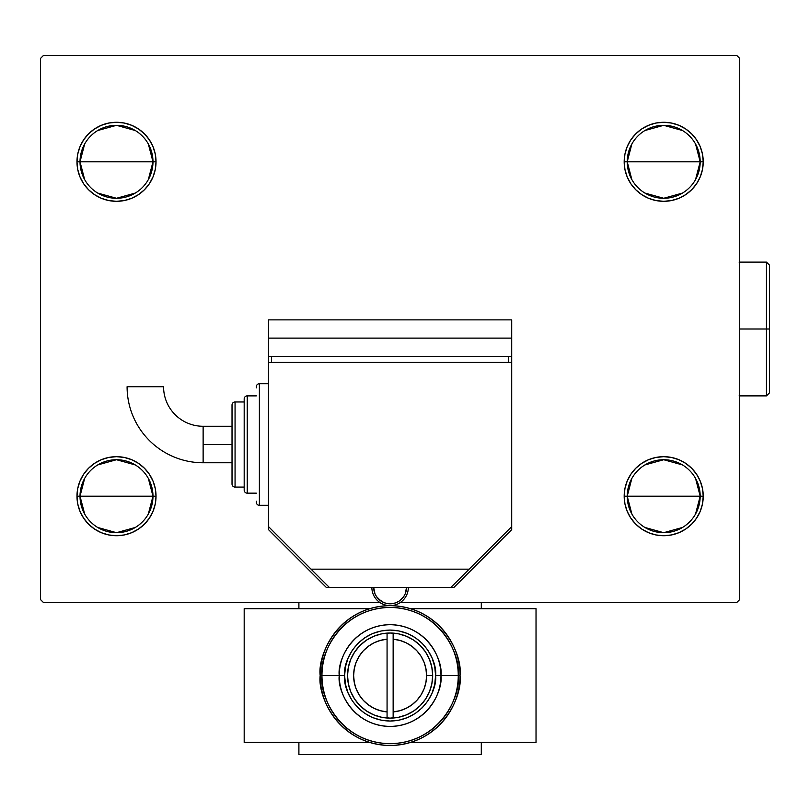 <?xml version="1.0" encoding="UTF-8"?>
<svg xmlns="http://www.w3.org/2000/svg" width="810" height="810" viewBox="0 0 810 810"><rect width="100%" height="100%" fill="white"/><g stroke="black" fill="none" stroke-linecap="round" stroke-linejoin="round"><path stroke-width="1.21" d="M631.861 513.996L627.223 496.206A36.48 36.48 0 0 0 663.704 532.686A36.48 36.48 0 0 0 700.184 496.206L703.232 496.206A39.518 39.518 0 0 1 663.704 535.724A39.518 39.518 0 0 1 624.186 496.206L700.184 496.206A36.48 36.48 0 0 1 663.704 532.686A36.48 36.48 0 0 1 627.223 496.206L631.861 478.406M695.547 478.406L700.184 496.206L695.547 513.996M682.486 527.472L663.704 532.686L644.922 527.472M631.861 179.597L627.223 161.798A36.48 36.48 0 0 0 663.704 198.278A36.48 36.48 0 0 0 700.184 161.798L703.232 161.798A39.518 39.518 0 0 1 663.704 201.315A39.518 39.518 0 0 1 624.186 161.798L700.184 161.798A36.48 36.48 0 0 1 663.704 198.278A36.48 36.48 0 0 1 627.223 161.798L631.861 143.998M695.547 143.998L700.184 161.798L695.547 179.597M682.486 193.074L663.704 198.278L644.922 193.074M84.655 179.597L80.018 161.798A36.48 36.48 0 0 0 116.498 198.278A36.48 36.48 0 0 0 152.979 161.798L156.026 161.798A39.518 39.518 0 0 1 116.498 201.315A39.518 39.518 0 0 1 76.98 161.798L152.979 161.798A36.48 36.48 0 0 1 116.498 198.278A36.48 36.48 0 0 1 80.018 161.798L84.655 143.998M148.341 143.998L152.979 161.798L148.341 179.597M135.28 193.074L116.498 198.278L97.716 193.074M84.655 513.996L80.018 496.206A36.48 36.48 0 0 0 116.498 532.686A36.48 36.48 0 0 0 152.979 496.206L156.026 496.206A39.518 39.518 0 0 1 116.498 535.724A39.518 39.518 0 0 1 76.98 496.206L152.979 496.206A36.48 36.48 0 0 1 116.498 532.686A36.48 36.48 0 0 1 80.018 496.206L84.655 478.406M148.341 478.406L152.979 496.206L148.341 513.996M135.28 527.472L116.498 532.686L97.716 527.472M736.665 55.394L43.538 55.394L40.5 58.431L40.5 599.562L43.538 602.599L380.022 602.599L43.538 602.599L40.5 599.562L40.5 58.431L43.538 55.394L736.665 55.394L739.712 58.431L736.665 55.394M739.712 599.562L739.712 58.431L739.712 599.562L736.665 602.599L739.712 599.562M400.191 602.599L736.665 602.599L400.191 602.599M696.57 474.245L700.215 481.079L702.472 488.491L703.232 496.206L700.184 496.206A36.48 36.48 0 0 0 663.704 459.726A36.48 36.48 0 0 0 627.223 496.206A36.48 36.48 0 0 1 663.704 459.726A36.48 36.48 0 0 1 700.184 496.206L624.186 496.206L624.945 488.491L627.193 481.079L630.848 474.245L635.759 468.251L641.753 463.34L648.587 459.685L655.999 457.437L663.704 456.678L671.419 457.437L678.831 459.685L685.665 463.34L691.649 468.251L696.57 474.245L700.215 481.079L702.472 488.491L703.232 496.206L702.472 503.911L700.215 511.323L696.57 518.157L691.649 524.151L685.665 529.062L678.831 532.717L671.419 534.965L663.704 535.724L655.999 534.965L648.587 532.717L641.753 529.062L635.759 524.151L630.848 518.157L627.193 511.323L624.945 503.911L624.186 496.206A39.518 39.518 0 0 1 663.704 456.678A39.518 39.518 0 0 1 703.232 496.206L702.472 503.911L700.215 511.323M700.215 146.671L702.472 154.082L703.232 161.798L700.184 161.798A36.48 36.48 0 0 0 663.704 125.317A36.48 36.48 0 0 0 627.223 161.798A36.48 36.48 0 0 1 663.704 125.317A36.48 36.48 0 0 1 700.184 161.798L624.186 161.798L624.945 154.082L627.193 146.671L630.848 139.836L635.759 133.852L641.753 128.942L648.587 125.287L655.999 123.039L663.704 122.28L671.419 123.039L678.831 125.287L685.665 128.942L691.649 133.852L696.57 139.836L700.215 146.671L702.472 154.082L703.232 161.798L702.472 169.503L700.215 176.924L696.57 183.759L691.649 189.743L685.665 194.653L678.831 198.308L671.419 200.556L663.704 201.315L655.999 200.556L648.587 198.308L641.753 194.653L635.759 189.743L630.848 183.759L627.193 176.924L624.945 169.503L624.186 161.798A39.518 39.518 0 0 1 663.704 122.28A39.518 39.518 0 0 1 703.232 161.798L702.472 169.503L700.215 176.924L696.57 183.759L691.649 189.743L685.665 194.653M83.643 183.759L79.987 176.924L77.74 169.503L76.98 161.798L77.74 154.082L79.987 146.671L83.643 139.836L88.553 133.852L94.547 128.942L101.382 125.287L108.793 123.039L116.498 122.28L124.213 123.039L131.625 125.287L138.459 128.942L144.443 133.852L149.364 139.836L153.009 146.671L155.267 154.082L156.026 161.798L155.267 169.503L153.009 176.924L149.364 183.759L144.443 189.743L138.459 194.653L131.625 198.308L124.213 200.556L116.498 201.315L108.793 200.556L101.382 198.308L94.547 194.653L88.553 189.743L83.643 183.759L79.987 176.924L77.74 169.503L76.98 161.798L77.74 154.082L79.987 146.671M79.987 511.323L77.74 503.911L76.98 496.206L77.74 488.491L79.987 481.079L83.643 474.245L88.553 468.251L94.547 463.34L101.382 459.685L108.793 457.437L116.498 456.678L124.213 457.437L131.625 459.685L138.459 463.34L144.443 468.251L149.364 474.245L153.009 481.079L155.267 488.491L156.026 496.206L155.267 503.911L153.009 511.323L149.364 518.157L144.443 524.151L138.459 529.062L131.625 532.717L124.213 534.965L116.498 535.724L108.793 534.965L101.382 532.717L94.547 529.062L88.553 524.151L83.643 518.157L79.987 511.323L77.74 503.911L76.98 496.206L77.74 488.491L79.987 481.079L83.643 474.245L88.553 468.251L94.547 463.34M153.009 176.924L149.364 183.759M144.443 189.743L138.459 194.653M116.498 201.315L108.793 200.556M94.547 194.653L88.553 189.743M88.553 133.852L94.547 128.942M108.793 123.039L116.498 122.28M671.419 200.556L663.704 201.315M627.193 176.924L624.945 169.503M635.759 133.852L641.753 128.942M663.704 122.28L671.419 123.039M685.665 128.942L691.649 133.852M691.649 524.151L685.665 529.062M671.419 534.965L663.704 535.724M627.193 481.079L630.848 474.245M635.759 468.251L641.753 463.34M663.704 456.678L671.419 457.437M685.665 463.34L691.649 468.251M144.443 524.151L138.459 529.062M116.498 535.724L108.793 534.965M94.547 529.062L88.553 524.151M108.793 457.437L116.498 456.678M153.009 481.079L155.267 488.491M116.498 496.206L80.018 496.206A36.48 36.48 0 0 1 116.498 459.726A36.48 36.48 0 0 1 152.979 496.206L116.498 496.206M97.716 464.93L116.498 459.726L135.28 464.93M80.018 496.206L76.98 496.206A39.518 39.518 0 0 1 116.498 456.678A39.518 39.518 0 0 1 156.026 496.206L152.979 496.206A36.48 36.48 0 0 0 116.498 459.726A36.48 36.48 0 0 0 80.018 496.206M116.498 161.798L80.018 161.798A36.48 36.48 0 0 1 116.498 125.317A36.48 36.48 0 0 1 152.979 161.798L116.498 161.798M97.716 130.521L116.498 125.317L135.28 130.521M80.018 161.798L76.98 161.798A39.518 39.518 0 0 1 116.498 122.28A39.518 39.518 0 0 1 156.026 161.798L152.979 161.798A36.48 36.48 0 0 0 116.498 125.317A36.48 36.48 0 0 0 80.018 161.798M644.922 130.521L663.704 125.317L682.486 130.521M644.922 464.93L663.704 459.726L682.486 464.93M425.888 668.442L426.587 675.56L432.661 675.56L426.587 675.56L425.959 668.817L424.096 662.307L421.058 656.252L416.958 650.865L411.925 646.329L406.144 642.796L399.816 640.396L393.144 639.212A36.48 36.48 0 0 1 426.587 675.56A36.48 36.48 0 0 1 393.144 711.919L399.816 710.724L406.144 708.325L411.925 704.801L416.958 700.265L421.058 694.869L424.096 688.814L425.959 682.303L426.587 675.56L425.888 668.442M354.324 682.678L353.626 675.56L354.253 682.303L356.117 688.814L359.154 694.869L363.255 700.265L368.287 704.801L374.068 708.325L380.396 710.724L387.069 711.919L387.069 639.212L380.396 640.396L374.068 642.796L368.287 646.329L363.255 650.865L359.154 656.252L356.117 662.307L354.253 668.817L353.626 675.56L354.324 682.678M481.302 602.599L481.302 608.685L481.302 602.599M481.302 742.446L481.302 754.606L298.9 754.606L298.9 742.446L298.9 754.606L481.302 754.606L481.302 742.446M298.9 608.685L298.9 602.599L298.9 608.685M422.81 691.72L420.744 695.365M414.193 702.958L411.126 705.378L414.193 702.958M402.125 710.005L398.469 711.069M375.141 708.831L371.719 707.069M363.791 700.832L361.179 697.795L363.791 700.832M356.258 689.178L354.8 684.774M357.392 659.411L359.468 655.756M366.009 648.172L369.087 645.752L366.009 648.172M378.088 641.115L381.743 640.052M405.071 642.289L408.493 644.051M416.411 650.288L419.023 653.326L416.411 650.288M423.944 661.942L425.402 666.357M393.144 633.116L393.144 718.014A42.566 42.566 0 0 1 390.116 718.126L398.409 717.306L406.387 714.886L413.748 710.947L420.198 705.662L425.493 699.212L429.421 691.851L431.851 683.863L432.661 675.56A42.566 42.566 0 0 1 390.106 718.126A42.566 42.566 0 0 1 347.541 675.56L348.361 683.863L350.781 691.851L354.719 699.212L360.005 705.662L366.454 710.947L373.815 714.886L381.804 717.306L390.106 718.126L398.409 717.306L406.387 714.886L413.748 710.947L420.198 705.662M390.086 718.126A42.566 42.566 0 0 1 387.069 718.014L387.069 711.919A36.48 36.48 0 0 1 353.626 675.56A36.48 36.48 0 0 1 387.069 639.212L387.069 633.116M387.069 711.919L387.069 639.212M393.144 639.212L393.144 711.919M425.493 699.212L429.421 691.851L431.851 683.863L432.661 675.56L431.851 667.258L429.421 659.279L425.493 651.918L420.198 645.469L413.748 640.173L406.387 636.245L398.409 633.825L390.106 633.005L381.804 633.825L373.815 636.245L366.454 640.173L360.005 645.469L354.719 651.918L350.781 659.279L348.361 667.258L347.541 675.56L348.361 683.863L350.781 691.851L354.719 699.212L360.005 705.662M366.454 710.947L373.815 714.886L366.454 710.947L373.815 714.886L366.454 710.947L373.815 714.886L381.804 717.306L390.106 718.126M413.748 640.173L406.387 636.245L413.748 640.173L406.387 636.245L413.748 640.173L406.387 636.245L398.409 633.825L390.106 633.005L381.804 633.825L373.815 636.245L366.454 640.173L360.005 645.469M536.028 742.446L410.498 742.446L536.028 742.446L536.028 608.685L410.498 608.685L536.028 608.685L536.028 742.446M369.714 742.446L244.185 742.446L244.185 608.685L369.714 608.685L244.185 608.685L244.185 742.446L369.714 742.446M256.345 387.868L256.345 386.755A3.037 3.037 0 0 1 259.382 383.717L268.505 383.717L259.382 383.717L259.382 505.318A3.037 3.037 0 0 1 256.345 502.281L256.345 501.167M244.185 487.083L235.062 487.083L244.185 487.083L244.185 490.121L244.185 398.915L244.185 401.962L235.062 401.962L244.185 401.962M232.024 405.759L232.024 484.046L232.024 444.518L203.128 444.518L203.128 462.763A76.049 76.049 0 0 1 127.089 386.714A76.049 76.049 0 0 0 203.128 462.763L203.128 444.518L232.024 444.518L232.024 405A3.037 3.037 0 0 1 235.062 401.962L235.062 487.083A3.037 3.037 0 0 1 232.024 484.046L232.024 483.286M378.493 599.005L383.818 602.569L386.897 603.501L393.306 603.501L396.384 602.569L399.229 601.05L403.755 596.524L405.273 593.679L406.519 587.402A16.413 16.413 0 0 1 390.106 603.814A16.413 16.413 0 0 1 373.683 587.402L374.939 593.679L376.458 596.524L380.983 601.05M393.306 603.501L396.384 602.569M399.229 601.05L401.709 599.005M511.707 529.639L511.707 526.601L511.707 529.639L453.944 587.402L450.907 587.402L453.944 587.402L511.707 529.639M511.707 362.434L511.707 356.359L511.707 362.434L268.505 362.434L268.505 356.359L268.505 529.639L268.505 526.601L329.305 587.402L326.268 587.402L450.907 587.402L511.707 526.601L511.707 362.434L511.707 526.601L469.142 569.167L311.06 569.167L268.505 526.601L268.505 362.434L511.707 362.434M511.707 338.114L511.707 319.879L268.505 319.879L268.505 338.114L268.505 319.879L511.707 319.879L511.707 356.359L511.707 338.114L268.505 338.114L268.505 356.359L268.505 338.114L511.707 338.114M326.268 587.402L268.505 529.639L326.268 587.402M163.569 386.714A39.568 39.568 0 0 0 203.128 426.283L203.128 444.518L203.128 426.283A39.568 39.568 0 0 1 163.569 386.714L127.089 386.714L163.569 386.714M244.185 399.796L244.185 398.915A3.037 3.037 0 0 1 247.222 395.877L247.222 493.158L256.345 493.158L247.222 493.158A3.037 3.037 0 0 1 244.185 490.121L244.185 489.24M247.222 395.877L256.345 395.877L247.222 395.877A3.037 3.037 0 0 0 244.185 398.915L244.185 490.121A3.037 3.037 0 0 0 247.222 493.158L247.222 395.877M268.505 505.318L259.382 505.318L268.505 505.318M508.67 362.434L508.67 356.359L508.67 362.434M271.542 356.359L271.542 362.434L271.542 356.359M511.707 356.359L268.505 356.359L511.707 356.359M232.024 484.046A3.037 3.037 0 0 0 235.062 487.083L235.062 401.962A3.037 3.037 0 0 0 232.024 405M256.345 502.281A3.037 3.037 0 0 0 259.382 505.318L259.382 383.717A3.037 3.037 0 0 0 256.345 386.755M450.907 587.402L329.305 587.402L311.06 569.167L469.142 569.167L450.907 587.402M408.341 587.402A18.245 18.245 0 0 1 390.106 605.647A18.245 18.245 0 0 1 371.861 587.402A18.245 18.245 0 0 0 390.096 605.647A18.245 18.245 0 0 0 408.341 587.402M460.029 675.56C462.834 655.108 441.855 606.599 390.106 605.647C338.347 606.599 317.368 655.108 320.183 675.56L321.965 675.56C319.221 655.634 339.673 608.351 390.106 607.419C440.539 608.351 460.981 655.634 458.247 675.56L460.029 675.56A69.923 69.923 0 0 1 390.106 745.483A69.923 69.923 0 0 1 320.183 675.56A69.923 69.923 0 0 1 390.106 605.647A69.923 69.923 0 0 1 460.029 675.56L458.247 675.56A68.141 68.141 0 0 0 390.106 607.419A68.141 68.141 0 0 0 321.965 675.56L344.615 675.56C342.782 662.256 356.43 630.686 390.106 630.069C423.772 630.686 437.42 662.256 435.598 675.56L440.974 675.56C443.019 660.687 427.751 625.391 390.106 624.692C352.451 625.391 337.193 660.687 339.238 675.56A50.868 50.868 0 0 1 390.106 624.692A50.868 50.868 0 0 1 440.974 675.56L458.247 675.56L440.974 675.56A50.868 50.868 0 0 1 390.106 726.428A50.868 50.868 0 0 1 339.238 675.56L321.965 675.56A68.141 68.141 0 0 0 390.106 743.701A68.141 68.141 0 0 0 458.247 675.56C460.981 695.496 440.539 742.77 390.106 743.701C339.673 742.77 319.221 695.496 321.965 675.56L320.183 675.56C317.368 696.013 338.347 744.532 390.106 745.483C441.855 744.532 462.834 696.013 460.029 675.56M352.279 650.288L357.939 643.393L364.834 637.733L372.691 633.531L381.226 630.949L390.106 630.069L398.976 630.949L407.511 633.531L415.378 637.733L422.273 643.393L427.933 650.288L432.135 658.155L434.727 666.691L435.598 675.56L434.727 684.44L432.135 692.975L427.923 700.852L422.273 707.727L415.378 713.387L407.511 717.589L398.976 720.181L390.106 721.052L381.226 720.181L372.691 717.589L364.834 713.387L357.939 707.727L352.279 700.832L348.077 692.975L345.485 684.44L344.615 675.56L345.485 666.691L348.077 658.155L352.279 650.288M354.719 651.918L350.781 659.279L348.361 667.258L347.541 675.56A42.566 42.566 0 0 1 390.106 633.005A42.566 42.566 0 0 1 432.661 675.56L431.851 667.258L429.421 659.279L425.493 651.918L420.198 645.469M440.974 675.56L435.598 675.56C437.42 688.875 423.772 720.434 390.106 721.052C356.43 720.434 342.782 688.875 344.615 675.56L339.238 675.56C337.193 690.444 352.451 725.74 390.106 726.428C427.751 725.74 443.019 690.444 440.974 675.56M766.462 329.002L766.462 395.877L766.462 329.002L739.712 329.002L766.462 329.002L766.462 262.116L766.462 329.002L769.5 329.002L766.462 329.002M769.5 392.84L769.5 329.002L769.5 392.84L766.462 395.877L739.095 395.877M769.5 265.154L769.5 329.002L769.5 265.154L766.462 262.116L769.5 265.154M203.128 462.763L232.024 462.763M203.128 426.283L232.024 426.283M739.095 262.116L766.462 262.116"/></g></svg>
